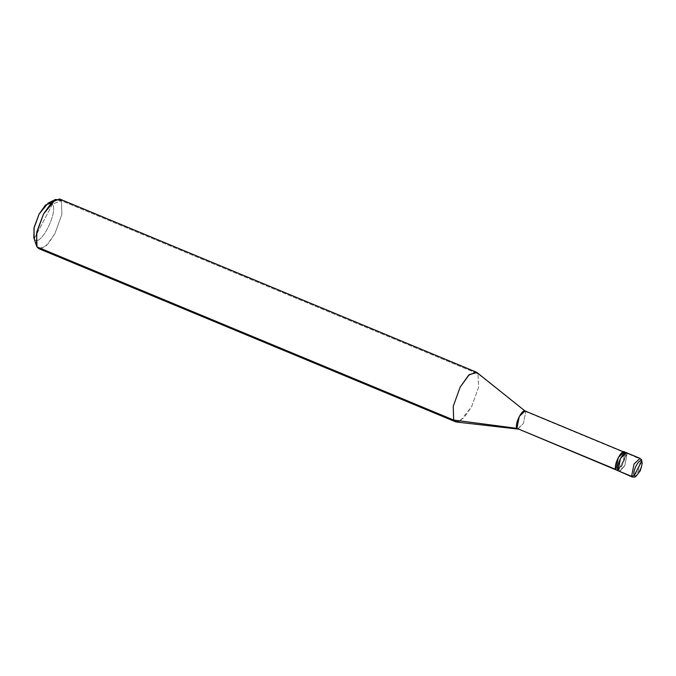 <?xml version="1.0" encoding="UTF-8"?>
<svg xmlns="http://www.w3.org/2000/svg" width="676" height="676" viewBox="0 0 676 676"><rect width="100%" height="100%" fill="white"/><g stroke="black" fill="none" stroke-linecap="round" stroke-linejoin="round"><path stroke-width="0.51" stroke-dasharray="3.38 2.54" d="M626.491 452.734L627.184 453.393L624.759 465.739L619.698 471.417L624.759 465.739L627.184 453.393L618.05 470.724L627.184 453.393L641.575 459.739M640.045 458.37L640.738 459.021L638.305 471.366L632.297 477.011L638.305 471.366L640.738 459.021L627.184 453.393L624.759 465.739L618.743 471.383L624.759 465.739L627.184 453.393L618.05 470.724L627.184 453.393L625.004 452.481L627.184 453.393M48.19 203.079L52.534 204.051C58.55 212.594 39.259 249.174 34.248 238.729L36.039 244.002L34.248 238.729C39.259 249.174 58.55 212.594 52.534 204.051L34.248 238.729L33.8 237.724M624.303 451.83L625.004 452.481L622.571 464.834L616.563 470.471M615.861 469.82L616.013 469.533C613.107 465.401 622.427 447.723 624.852 452.768L624.176 452.143L618.363 457.593L615.861 469.82L616.689 470.158L622.495 464.708L624.852 452.768C627.759 456.9 618.439 474.577 616.013 469.533L616.689 470.158M525.091 410.966L624.852 452.768L525.759 411.6L523.41 423.539L517.596 428.99M477.002 372.552L525.759 411.6L478.059 373.811L478.523 387.525L471.578 406.749L463.837 417.937L456.452 422.027M59.547 198.955L61.406 200.696L478.059 373.811L61.406 200.696L61.871 214.41L54.917 233.626L46.492 245.506L38.887 248.675M34.248 238.729L52.534 204.051L61.406 200.696L52.534 204.051L51.258 202.8M617.509 470.504L622.571 464.834L625.004 452.481M517.757 429.057L523.41 423.539L525.759 411.6M460.263 420.911L471.578 406.749L478.523 387.525L478.059 373.811M41.439 248.76L48.266 243.639L54.917 233.626L61.871 214.41L61.406 200.696M624.176 452.143L623.348 451.796"/><path stroke-width="1.01" d="M625.004 452.481C622.495 447.258 612.853 465.553 615.861 469.82L619.698 471.417L618.05 470.724L620.483 458.379L626.491 452.734L620.483 458.379L618.05 470.724L631.595 476.36L634.029 464.006L640.045 458.37L634.029 464.006L631.595 476.36L618.05 470.724C615.042 466.457 624.683 448.171 627.184 453.393C624.683 448.171 615.042 466.457 618.05 470.724L615.861 469.82L618.295 457.466L624.303 451.83L627.184 453.393M641.541 461.539L634.291 475.287C631.908 471.907 639.555 457.398 641.541 461.539C639.555 457.398 631.908 471.907 634.291 475.287L631.595 476.36L634.291 475.287L641.541 461.539C643.924 464.927 636.277 479.436 634.291 475.287C636.277 479.436 643.924 464.927 641.541 461.539L641.575 459.739L641.541 461.539M640.738 459.021L641.575 459.739L640.738 459.021M641.575 459.739L642.2 463.381C641.101 468.476 640.257 471.214 639.648 471.611L635.964 476.318C635.744 476.977 634.519 477.205 632.297 477.011L617.509 470.504M615.861 469.82L516.929 428.364L453.68 420.05L453.224 406.344L460.17 387.12L469.305 374.589L477.002 372.552L525.759 411.6C523.342 406.555 514.022 424.232 516.929 428.364L616.013 469.533L516.929 428.364L519.278 416.424L525.091 410.966L623.348 451.796M478.059 373.811L476.2 372.07L468.595 375.239L460.17 387.12L453.224 406.344L453.68 420.05L37.028 246.934L36.572 233.22L43.517 213.996L51.942 202.116L59.547 198.955L476.2 372.07M61.406 200.696L55.626 199.395L43.517 213.996L36.918 231.598L36.428 245.582L37.028 246.934L36.039 244.002L37.028 246.934L453.68 420.05L516.929 428.364L517.926 429.074L456.452 422.027L453.68 420.05L455.548 421.79L460.263 420.911M36.428 245.582L33.8 237.724L34.163 227.229L39.115 214.03L48.19 203.079L55.626 199.395M51.258 202.8L45.537 205.022L39.115 214.03L33.901 228.446L34.248 238.729M455.548 421.79L38.887 248.675L37.028 246.934L41.439 248.76M640.045 458.37L626.491 452.734"/></g></svg>

